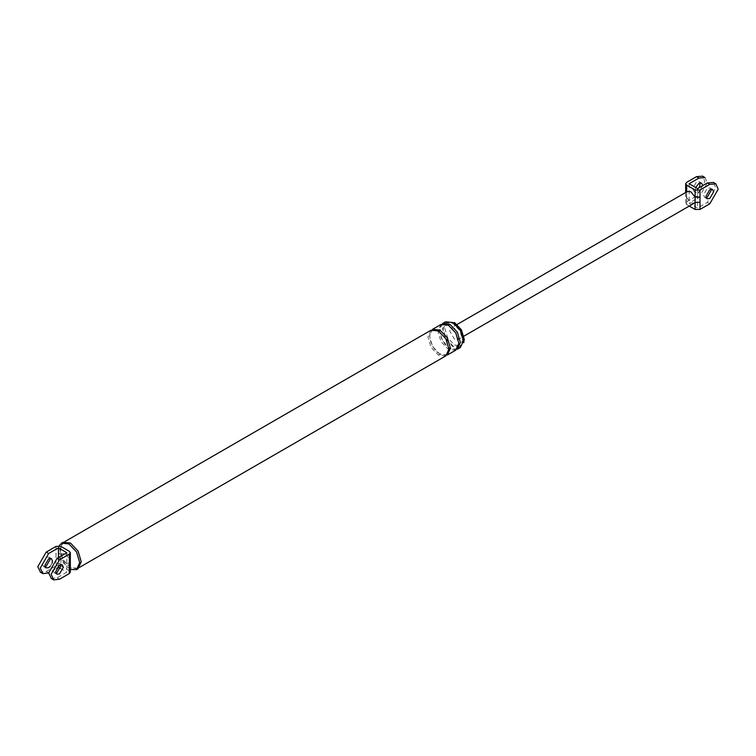 <?xml version="1.0" encoding="UTF-8"?>
<svg xmlns="http://www.w3.org/2000/svg" width="756" height="756" viewBox="0 0 756 756"><rect width="100%" height="100%" fill="white"/><g stroke="black" fill="none" stroke-linecap="round" stroke-linejoin="round"><path stroke-width="0.57" stroke-dasharray="3.78 2.83" d="M689.236 206.057L686.684 204.583L685.673 203.081L686.684 201.757L696.474 196.106L704.885 181.525L702.57 176.167M699.413 187.516L696.474 190.805L693.772 191.07L692.647 188.594L696.474 181.969L699.177 181.705L700.113 182.914M686.684 201.757L686.684 194.661L685.673 195.984M685.664 203.175L685.664 196.078L686.684 197.486L686.684 192.241L687.459 191.466M686.684 194.661L686.684 189.416L685.673 190.739M454.498 339.293L449.716 331.015L451.124 327.915L454.498 328.255L459.279 336.533L457.881 339.633L454.498 339.293M705.017 177.584L707.332 182.943L698.922 197.514L689.132 203.175L697.542 208.032L707.332 202.372L715.752 187.8L713.428 182.442M689.132 183.736L689.132 203.175M695.615 187.479L695.095 190.011L696.219 192.487L698.922 192.213L702.749 185.589M694.32 203.128L690.889 202.816L686.684 197.486L686.684 204.583M697.542 188.594L697.542 208.032M706.151 197.543L704.63 197.344L703.515 194.868L707.332 188.244L710.045 187.97L710.971 189.189M70.327 564.439L69.316 563.135L65.111 563.891L60.905 558.278L56.01 558.278L56.01 565.875L46.21 571.527L40.484 572.235M70.327 560.205L69.316 558.901L69.316 570.733L60.905 565.875L60.905 554.035L56.01 554.035L56.01 558.278M45.029 566.698L43.508 566.499L42.393 564.023L46.21 557.389L48.923 557.125L49.849 558.344M60.905 546.437L60.905 554.035L65.111 553.288L69.316 558.901L69.316 551.294M46.21 571.527L48.667 572.944L56.587 568.37M58.458 557.569L58.458 565.875M52.136 563.069L50.265 566.31M56.01 565.875L60.905 565.875M69.316 570.733L70.327 572.037M51.342 578.51L57.078 577.801L66.868 572.15L66.868 552.712M60.716 564.609L59.781 563.4L57.078 563.664L53.251 570.289L54.375 572.764L57.078 572.5M60.385 568.399L66.868 572.15M459.865 346.607L452.967 345.917L446.078 338.641L443.214 329.03L446.078 322.708L452.967 323.398L459.865 330.674L462.729 340.285L459.865 346.607L461.396 345.719L454.498 345.038L447.609 337.752L444.745 328.142L447.609 321.829L454.498 322.51M460.385 347.495L452.967 346.758L445.558 338.934L442.487 328.605L445.558 321.82M78.095 568.701L70.469 567.954L62.842 559.903L59.677 549.272L62.842 542.288M70.469 567.595L63.05 559.771L59.989 549.442L63.05 542.657L70.469 543.394L77.877 551.218L80.949 561.547L77.877 568.332L70.469 567.595M455.792 350.141L448.384 349.414L440.965 341.589L437.904 331.26L440.965 324.475M457.323 349.263L449.914 348.525L442.496 340.701L439.434 330.372L442.496 323.587M445.851 355.887L438.433 355.15L431.024 347.325L427.953 336.996L431.024 330.211M447.372 354.999L439.964 354.271L432.555 346.446L429.484 336.118L432.555 329.332M70.336 569.533L61.312 560.782L58.146 550.151L58.959 545.879M686.684 189.416L686.684 182.328M698.922 197.514L696.474 196.106M709.789 203.789L707.332 202.372M56.01 546.437L56.01 554.035M59.526 579.209L57.078 577.801M448.384 349.414L449.914 348.525L449.688 348.034C457.474 350.302 456.237 349.763 458.495 343.971C458.372 336.42 455.074 330.325 448.601 325.704L448.384 325.203M449.121 325.666L448.601 325.704C433.594 319.126 440.115 343.621 449.688 348.034M438.433 355.15L439.964 354.271L439.746 353.77C447.524 356.048 446.295 355.509 448.554 349.716C448.431 342.166 445.133 336.07 438.66 331.44L438.433 330.948M685.664 196.078L685.616 192.534M457.881 339.633L463.891 336.155M457.134 324.447L451.124 327.915M693.772 191.07L696.219 192.487M701.625 183.113L699.177 181.705M704.63 197.344L707.077 198.762M712.492 189.387L710.045 187.97M43.508 566.499L45.955 567.907M51.37 558.542L48.923 557.125M54.375 572.764L56.823 574.182M62.228 564.808L59.781 563.4M447.609 321.829L446.078 322.708M439.746 353.77C430.164 349.366 423.643 324.872 438.66 331.44M77.877 568.332L79.682 567.293M64.855 541.617L63.05 542.657"/><path stroke-width="1.13" d="M687.459 191.466L690.889 191.778L695.095 197.108L695.095 190.011L686.684 185.154L685.673 183.651L686.684 182.328L696.474 176.668L702.57 176.167M700.113 182.914L699.413 187.516M685.616 192.534L685.664 190.833L686.335 192.015M699.99 209.44L709.789 203.789L718.2 189.217L715.875 183.85L709.789 184.36L699.99 190.011L699.99 209.44L695.095 209.44L689.236 206.057M709.789 189.652L712.492 189.387L713.607 191.863L709.789 198.488L707.077 198.762L705.962 196.276L709.789 189.652M699.99 197.108L695.095 197.108L695.095 202.353L699.99 202.353M695.095 190.011L699.99 190.011M705.017 177.584L698.922 178.085L689.132 183.736L697.542 188.594L707.332 182.943L713.428 182.442M702.749 185.589L701.625 183.113L698.922 183.387L695.615 187.479M695.095 209.44L695.095 202.353L694.32 203.128M710.971 189.189L711.16 190.455L707.332 197.08L706.151 197.543M70.327 572.037L69.316 573.558L69.316 565.96L70.336 564.543L70.336 560.309L69.316 561.727L69.316 554.129L70.327 552.608L69.316 551.294L60.905 546.437L56.01 546.437L46.21 552.097L48.667 553.505L58.458 547.854L58.458 557.569M40.484 572.235L37.8 566.669L46.21 552.097M49.849 558.344L50.038 559.601L46.21 566.225L45.029 566.698M48.667 572.944L42.931 573.643L40.248 568.087L48.667 553.505M56.587 568.37L58.458 567.283L60.385 568.399M58.458 565.875L58.458 567.283M50.265 566.31L48.667 567.643L45.955 567.907L44.84 565.431L48.667 558.807L51.37 558.542L52.485 561.018L52.136 563.069M58.458 547.854L66.868 552.712L57.078 558.363L48.667 572.944L51.342 578.51M69.316 573.558L59.526 579.209L53.789 579.918L51.115 574.352L59.526 559.78L69.316 554.129M57.078 572.5L60.905 565.875L60.716 564.609M454.498 322.51L461.396 329.796L464.26 339.406L463.73 342.742M449.914 324.324L442.496 323.587L445.558 321.82L452.967 322.557L460.385 330.381L463.456 340.71L460.385 347.495L457.323 349.263L460.395 342.477L457.323 332.149L449.914 324.324L448.384 325.203L455.792 333.027L458.864 343.356L455.792 350.141L447.372 354.999L450.444 348.214L447.372 337.885L439.964 330.06L438.433 330.948L445.851 338.773L448.913 349.102L445.851 355.887L79.682 567.293M58.959 545.879L62.842 542.288L70.469 543.035L78.095 551.096L81.251 561.727L78.095 568.701L76.564 569.589L70.336 569.533M59.526 565.082L62.228 564.808L63.353 567.283L59.526 573.908L56.823 574.182L55.698 571.706L59.526 565.082M439.964 330.06L432.555 329.332L440.965 324.475L448.384 325.203M64.855 541.617L431.024 330.211L438.433 330.948M61.312 543.167L68.938 543.923L76.564 551.975L79.72 562.606L76.564 569.589M686.684 185.154L686.684 192.241M709.789 184.36L707.332 182.943M698.922 178.085L696.474 176.668M69.316 565.96L69.316 561.727M59.526 559.78L57.078 558.363M704.875 177.49L702.428 176.082M715.734 183.765L713.286 182.357M685.664 183.736L685.664 190.833M463.891 336.155L694.273 203.156M687.506 191.438L457.134 324.447M70.336 552.712L70.336 560.309M70.336 572.15L70.336 564.543M42.714 573.53L40.266 572.112M51.124 578.387L53.572 579.805"/></g></svg>
